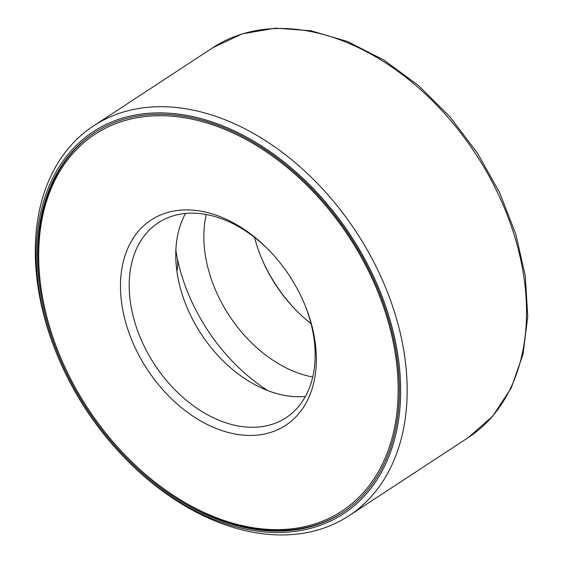 <?xml version="1.0" encoding="UTF-8"?>
<svg xmlns="http://www.w3.org/2000/svg" width="563" height="563" viewBox="0 0 563 563"><rect width="100%" height="100%" fill="white"/><g stroke="black" fill="none" stroke-linecap="round" stroke-linejoin="round"><path stroke-width="0.84" d="M56.969 354.43L56.483 353.233A233.047 161.609 56.8 0 1 93.486 125.936A233.047 161.609 56.8 0 1 356.4 232.259A233.047 161.609 56.8 0 1 348.976 515.764A233.047 161.609 56.8 0 1 263.407 533.837A233.047 161.609 56.8 0 1 125.788 458.993L124.887 458.071A228.381 158.379 56.8 0 1 56.969 354.43A228.381 158.379 56.8 0 1 147.802 113.346A228.381 158.379 56.8 0 1 391.813 326.315A228.381 158.379 56.8 0 1 259.754 531.423A228.381 158.379 56.8 0 1 124.887 458.071M259.473 530.001A226.833 157.302 56.8 0 1 58.953 356.379A226.833 157.302 56.8 0 1 94.084 132.974A226.833 157.302 56.8 0 1 349.982 236.467A226.833 157.302 56.8 0 1 342.761 512.407A226.833 157.302 56.8 0 1 259.473 530.001M343.226 512.098A226.833 157.302 56.8 0 1 260.409 529.389A226.833 157.302 56.8 0 1 126.464 456.53L126.161 456.227A225.277 156.225 56.8 0 1 59.164 354A225.277 156.225 56.8 0 1 148.766 116.196A225.277 156.225 56.8 0 1 389.455 326.266A225.277 156.225 56.8 0 1 259.191 528.58A225.277 156.225 56.8 0 1 126.161 456.227M59.164 354L59.002 353.599A226.833 157.302 56.8 0 1 94.556 132.671M240.633 434.861A122.734 85.112 56.8 0 1 121.65 270.05A122.734 85.112 56.8 0 1 268.692 249.937A122.734 85.112 56.8 0 1 305.195 305.632A122.734 85.112 56.8 0 1 240.633 434.861M304.864 304.822A116.52 80.805 56.8 0 1 286.039 417.69A116.52 80.805 56.8 0 1 243.258 426.733A116.52 80.805 56.8 0 1 140.25 337.54A116.52 80.805 56.8 0 1 158.294 222.779A116.52 80.805 56.8 0 1 269.297 250.556M305.42 396.458A116.52 80.805 56.8 0 1 289.832 396.204A116.52 80.805 56.8 0 1 195.79 325.231A116.52 80.805 56.8 0 1 185.494 213.483M267.84 390.623A154.121 106.879 56.8 0 1 175.853 250.268M312.746 377.006A116.52 80.805 56.8 0 1 206.255 214.531M311.022 323.591A116.52 80.805 56.8 0 1 295.688 309.847A116.52 80.805 56.8 0 1 261.035 256.967A116.52 80.805 56.8 0 1 254.553 237.417M296.279 310.452A122.734 85.112 56.8 0 1 260.711 256.186M212.856 47.7A233.047 161.609 56.8 0 1 475.763 154.03A233.047 161.609 56.8 0 1 468.346 437.528L492.801 416.064L511.26 387.921L523.034 354.275L527.749 316.455L525.286 275.877L515.771 234.06L499.592 192.574L477.368 152.995L449.936 116.808L418.358 85.414L383.804 60.002L347.575 41.549L311.015 30.775L275.469 28.15L242.294 33.843L212.856 47.7L93.486 125.936M348.976 515.764L468.346 437.528M176.881 271.084A38.84 38.84 0 0 0 177.451 258.903M176.296 252.907A38.84 38.84 0 0 0 175.818 251.302"/></g></svg>
